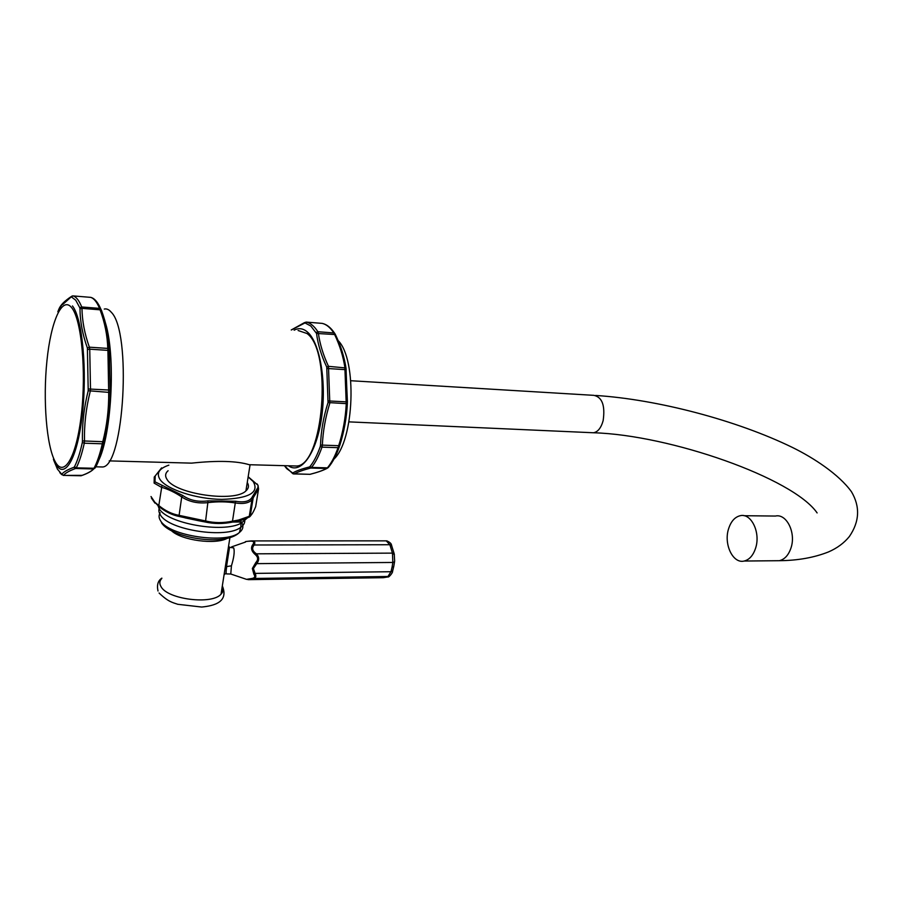 <?xml version="1.0" encoding="UTF-8"?>
<svg xmlns="http://www.w3.org/2000/svg" width="903" height="903" viewBox="0 0 903 903"><rect width="100%" height="100%" fill="white"/><g stroke="black" fill="none" stroke-linecap="round" stroke-linejoin="round"><path stroke-width="1.35" d="M103.969 441.793C106.836 430.72 108.857 417.683 110.042 402.704M80.48 475.791L80.988 475.768C87.196 473.612 91.372 471.332 93.528 468.939L95.56 467.348C98.664 461.625 101.418 453.566 103.822 443.17L104.195 441.646C108.428 425.347 110.414 408.754 110.177 391.857L109.297 349.461C108.902 336.435 106.317 323.477 101.531 310.564L100.098 309.819L99.578 308.386L100.741 308.894L101.497 310.485M72.861 295.891L90.627 297.358C93.856 298.261 96.835 301.941 99.578 308.386L81.71 306.964L79.814 307.788L79.983 308.86C80.107 321.524 82.579 334.573 87.388 348.016L89.363 347.181L107.773 348.411C107.389 335.464 104.827 322.597 100.098 309.819L81.981 308.374C82.15 320.904 84.6 333.839 89.363 347.181L89.736 349.179L107.92 350.375L107.773 348.411L109.297 349.461M90.469 297.347L91.022 297.437C94.646 298.487 97.885 302.313 100.752 308.905L101.328 310.226C106.136 323.127 108.766 336.13 109.195 349.224L110.132 390.096L90.503 389.091L90.221 391.428C86.022 408.122 84.114 424.703 84.498 441.172L84.284 443.204L102.31 443.802L102.761 441.793C106.949 425.618 108.913 409.149 108.687 392.365L107.92 350.375L109.387 350.951M103.822 443.17L102.31 443.802C99.883 454.333 97.106 462.494 93.98 468.273L76.247 467.844L75.592 468.499C69.271 470.813 65.253 473.104 63.526 475.384L63.278 475.429M62.578 304.638L71.292 296.827M57.837 311.783L58.932 309.04C60.58 305 64.542 300.981 70.818 296.985L73.098 295.902C76.202 296.794 79.069 300.473 81.71 306.964L81.981 308.374L79.983 308.86M87.388 348.016L88.212 390.728C83.968 407.569 82.049 424.297 82.466 440.912L82.342 442.459C80.04 452.934 77.41 461.049 74.43 466.817L73.911 467.325C67.522 469.639 63.481 471.964 61.788 474.301L57.397 469.075L53.401 459.198M99.048 466.896L102.773 466.986C124.061 465.666 131.849 331.875 111.272 312.246C109.015 309.548 106.678 308.487 104.263 309.063M298.092 330.498L306.986 333.512C332.643 351.233 323.432 464.977 296.805 466.016L292.166 465.892M179.008 462.799L191.571 463.137C217.533 460.395 236.755 460.925 249.239 464.718L251.327 464.774M288.384 465.79C300.767 474.82 316.321 453.916 321.502 418.179C326.852 382.579 319.933 342.226 307.257 331.875C303.002 328.32 298.622 327.755 294.141 330.193M291.376 329.979L304.988 322.924L310.824 326.017L316.547 333.455C317.912 344.404 321.321 355.613 326.751 367.069L328.037 402.557C323.511 416.757 321.005 430.923 320.52 445.055L320.272 446.488C317.292 455.056 313.86 461.738 309.977 466.546L309.255 467.009C301.692 468.917 296.173 470.914 292.696 472.991L286.702 468.634L284.389 465.677L292.832 473.703M309.266 474.346L309.966 474.323C317.179 472.472 322.766 470.519 326.705 468.476L327.417 467.856L311.535 467.427L310.632 468.047C303.216 470.011 297.73 471.976 294.197 473.94L293.791 473.985M309.255 467.009L310.632 468.047L326.705 468.476L327.417 467.856C331.435 463.025 334.979 456.297 338.049 447.685L338.648 445.822C342.982 432.119 345.51 418.191 346.244 404.036L344.867 367.397C343.196 356.324 339.754 345.296 334.539 334.313L333.828 332.959L335.002 333.828M305.553 322.258L306.478 322.123C310.576 323.082 314.368 326.288 317.867 331.717L318.341 333.06C319.82 343.84 323.195 354.935 328.466 366.325L329.809 403.189C325.441 417.276 322.958 431.295 322.348 445.247L321.987 447.132L338.049 447.685L339.663 445.755M320.52 445.055L339.675 445.732C344.088 431.871 346.65 417.818 347.35 403.551L346.03 368.311C344.37 357.204 340.894 346.075 335.577 334.911L335.273 334.324M306.094 322.1L304.266 323.037M304.988 322.924L306.478 322.123L321.942 323.364M333.771 459.266C354.337 440.766 357.419 359.541 338.106 340.555M728.518 529C723.585 544.306 732.988 563.98 744.185 561.034C749.422 559.702 753.249 555.356 755.653 547.986C760.744 532.567 751.228 512.927 740.313 515.681C734.839 516.979 730.911 521.415 728.518 529M168.093 470.723C165.181 473.274 164.865 476.231 167.134 479.583C175.554 494.212 234.893 502.565 245.921 490.893C248.743 488.421 249.183 485.611 247.253 482.473M248.133 476.998L253.111 481.412C259.669 492.451 249.228 498.445 221.811 499.393C196.29 499.122 166.637 489.471 159.978 479.425C156.14 473.217 159.109 468.465 168.861 465.158M161.603 467.867L155.237 475.892L154.977 481.818L182.722 495.476C189.799 500.409 198.254 502.203 208.062 500.86L235.536 501.244C244.487 502.813 250.142 501.255 252.479 496.571L257.976 487.439L258.01 485.238L248.167 476.75M155.237 475.892L154.266 476.998L154.108 483.094L161.321 487.225C168.229 489.189 175.024 492.428 181.717 496.932C189.235 501.887 198.107 503.772 208.345 502.587C217.623 501.481 226.63 501.594 235.356 502.948C243.246 504.19 248.776 503.152 251.937 499.844L258.551 489.02L258.01 485.238L248.156 476.807M161.964 485.611L158.815 505.522L154.831 502.271L151.015 496.526M182.722 495.476L181.717 496.932L179.099 515.353C171.965 514.089 165.204 510.816 158.815 505.522L158.951 506.538L154.831 502.271M208.062 500.86L205.602 520.963L179.099 515.353L179.641 516.572C172.225 515.116 165.328 511.775 158.951 506.538M235.536 501.244L232.5 521.144C223.289 523.142 214.316 523.074 205.602 520.963L204.913 521.934L198.773 520.76L199.145 519.756M252.479 496.571L253.156 498.027L250.255 515.963L238.584 520.038L232.5 521.144L232.364 522.115C223.086 524.022 213.943 523.966 204.913 521.934M257.976 487.439L258.461 488.117L251.937 499.844L249.217 516.719L248.325 517.182M154.955 503.129L151.411 498.117M244.047 519.518L238.076 521.02L248.19 517.577L232.364 522.115M184.562 516.663L184.889 517.814L198.773 520.76L179.641 516.572M251.677 514.405L250.097 516.426M258.551 489.02L255.673 506.685C253.574 511.73 251.768 514.823 250.255 515.963L249.307 517.148M157.585 504.574L159.142 508.637C167.236 523.514 222.928 533.368 241.033 523.255L239.679 521.99L232.647 522.058L238.166 520.975L238.584 520.038M161.829 578.394C159.515 580.821 159.233 583.53 160.948 586.51C167.258 599.423 212.261 605.021 221.032 594.151C223.244 591.826 223.651 589.275 222.228 586.487M225.592 565.097L226.597 567.321M231.439 565.82L226.698 566.576C225.908 571.678 225.885 574.127 226.619 573.913L230.773 574.015L231.439 565.82C233.979 557.49 234.746 551.519 233.742 547.918L229.599 547.32M229.52 547.365L228.267 548.076M231.642 546.868L245.492 542.06C244.623 541.619 246.293 541.315 250.515 541.145C253.641 541.066 254.465 542.139 252.964 544.374C250.447 547.726 251.305 551.214 255.549 554.837C258.224 557.309 258.303 559.894 255.786 562.603L252.355 568.484L253.878 574.161C255.526 576.633 254.781 578.089 251.644 578.507L246.53 579.354L230.773 574.015M250.515 541.145L251.169 540.908C254.556 540.66 255.583 542.026 254.251 544.994C251.531 547.963 252.253 550.898 256.429 553.821C259.285 556.937 259.387 560.21 256.734 563.641L253.393 568.551L255.12 573.394L253.878 574.161M392.703 570.899L390.965 571.723L255.12 573.394C256.61 576.599 255.752 578.428 252.547 578.879L252.264 578.891C247.614 579.207 246.372 579.455 248.573 579.647L383.278 577.694L387.658 576.972L390.965 571.723L392.083 567.095L392.839 562.456L392.455 553.121L394.397 554.634M252.671 540.908L386.224 540.852L389.882 544.735L392.455 553.121L256.429 553.821L255.549 554.837M392.083 567.095L393.731 566.655L394.543 561.835L392.839 562.456L256.734 563.641L255.786 562.603M394.645 561.181L394.227 553.855L391.496 545.13L389.882 544.735L254.251 544.994L252.964 544.374M389.17 576.464L251.644 578.507M393.855 566.023L392.545 571.452C393.031 572.367 388.775 577.841 387.748 576.949L246.53 579.354M105.448 322.958C117.006 360.049 110.437 448.419 95.368 465.508M88.212 390.728L108.687 392.365L110.11 391.947L110.2 390.096M87.704 349.529L89.736 349.179L90.503 389.091L88.46 388.967M82.466 440.912L104.071 441.748C108.315 425.46 110.324 408.867 110.11 391.947L110.177 391.857M73.911 467.325L75.592 468.499L93.528 468.939L94.894 468.07C98.246 462.178 101.159 453.961 103.631 443.429L104.195 441.646M82.342 442.459L84.284 443.204C81.947 453.803 79.272 462.009 76.247 467.844L74.43 466.817M61.788 474.301L63.526 475.384L81.112 475.768C87.343 473.612 91.542 471.332 93.731 468.928L95.255 467.844M61.506 474.267L63.481 475.418L82.15 475.35M57.126 468.375L53.762 460.327M71.337 296.839L75.75 300.236L79.814 307.788M71.834 307.9C62.217 295.247 50.907 321.344 46.945 360.737C42.87 399.984 46.459 445.913 55.241 461.726C63.932 478.127 76.507 457.595 81.372 414.387C86.372 371.37 81.53 319.888 71.834 307.9M55.422 463.578C64.339 480.441 77.252 459.469 82.252 415.143C87.399 371.009 82.41 318.161 72.454 305.936M71.98 296.094L70.818 296.985M59.779 308.228L58.932 309.04M59.688 308.352L58.661 309.695M293.531 473.894L292.222 472.969M293.024 473.793L310.045 474.323L294.197 473.94L292.696 472.991M328.037 402.557L347.271 403.697C346.56 417.987 343.987 432.029 339.562 445.834L338.986 447.448C335.86 456.071 332.225 462.833 328.049 467.731L326.852 468.465C322.924 470.519 317.325 472.472 310.045 474.323L310.587 474.188M328.049 467.731L328.669 467.054C332.631 462.302 336.13 455.688 339.167 447.211M320.272 446.488L321.987 447.132C318.962 455.801 315.474 462.562 311.535 467.427L309.977 466.546M328.331 400.921L347.362 401.914L347.35 403.551M346.21 369.711L327.157 368.48M326.751 367.069L328.466 366.325L345.894 367.984L347.418 401.914M316.547 333.455L335.397 334.55C340.713 345.635 344.212 356.787 345.894 367.984L346.03 368.311M335.397 334.561L334.641 333.286C330.972 327.778 326.92 324.493 322.484 323.443L322.213 323.387C326.401 324.358 330.272 327.552 333.828 332.959L317.867 331.717L316.219 332.439M350.804 380.727L593.869 395.345C602.199 397.151 605.292 405.571 603.148 420.606C601.116 427.887 597.899 431.939 593.508 432.763C670.049 434.975 793.184 478.082 817.113 512.927M775.463 560.74L779.357 560.695C784.696 559.386 788.579 555.108 791.017 547.861C796.198 532.68 786.513 513.344 775.417 516.053L744.016 515.715M154.977 481.818L154.108 483.094M257.073 483.906L257.513 484.651M159.797 507.193C158.409 509.563 158.601 512.136 160.395 514.902C168.601 530.196 226.766 539.001 240.796 527.284L241.033 523.255L247.038 518.254M240.864 521.279C243.991 525.478 243.505 529.203 239.408 532.465L240.796 527.284C244.284 524.778 245.481 521.9 244.374 518.627M161.524 522.803C170.656 537.624 224.836 547.128 239.408 532.465C226.36 544.407 168.669 535.976 160.553 520.738C158.714 517.882 158.589 515.229 160.181 512.802M171.525 530.772C181.526 540.333 215.253 544.904 227.048 538.414M226.179 573.179L224.079 574.76M233.742 547.918L229.543 547.274L226.472 566.892M229.204 546.97L228.572 546.112M253.393 568.551L252.355 568.484M386.766 540.829C389.859 542.218 391.428 543.651 391.496 545.13L391.721 545.694M61.754 474.673L59.824 472.653M71.992 296.094L72.759 295.902M60.151 307.641C61.923 303.961 65.524 300.338 70.931 296.771M59.09 309.198L58.763 309.966M102.773 466.986L94.747 466.783M296.805 466.016L249.239 464.718M191.571 463.137L109.218 460.891M291.24 329.967L304.627 322.529M348.953 421.87L593.508 432.763M595.619 395.446C657.734 399.442 736.758 420.313 792.428 447.448C813.75 457.911 838.797 474.233 851.45 491.717C860.277 506.685 859.566 521.641 849.328 536.574C844.012 543.098 837.058 548.223 828.446 551.947C814.088 557.625 797.733 560.537 779.357 560.695L744.185 561.034M245.921 490.893L250.063 464.864M229.904 537.669L221.032 594.151M158.002 591.002C156.704 584.941 157.991 580.663 161.863 578.134M222.33 585.9L222.364 585.957C228.944 602.143 213.966 605.834 201.674 607.042L177.801 604.299C172.236 602.414 168.229 601.793 159.075 593.011M228.38 547.997L229.497 547.613M246.79 541.405L250.865 540.931"/></g></svg>
